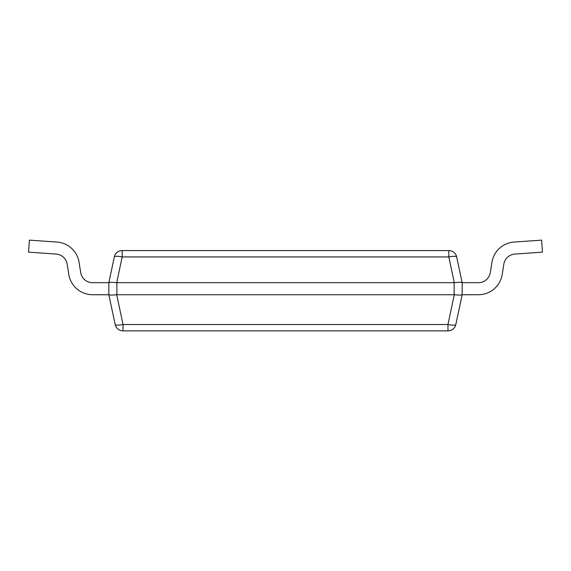 <?xml version="1.0" encoding="UTF-8"?>
<svg xmlns="http://www.w3.org/2000/svg" width="571" height="571" viewBox="0 0 571 571"><rect width="100%" height="100%" fill="white"/><g stroke="black" fill="none" stroke-linecap="round" stroke-linejoin="round"><path stroke-width="0.86" d="M115.178 324.506A8.03 8.03 0 0 0 123.029 330.866L123.029 324.506A8.03 1.634 168 0 1 115.178 324.506L108.847 294.743L108.847 282.681L114.321 256.929A8.03 1.634 12 0 1 122.18 256.929L122.18 250.569A8.03 8.03 0 0 0 114.321 256.929A8.03 8.03 0 0 1 122.18 250.569L448.82 250.569L448.82 256.929A8.03 1.634 -12 0 1 456.679 256.929A8.03 8.03 0 0 0 448.82 250.569M454.295 294.743L447.971 324.506A8.03 1.634 -168 0 0 455.822 324.506A8.03 8.03 0 0 1 447.971 330.866A8.03 8.03 0 0 0 455.822 324.506L462.153 294.736C461.625 295.178 459.005 295.178 454.295 294.743L116.705 294.743C111.995 295.178 109.375 295.178 108.847 294.743L92.581 294.736A24.089 24.089 0 0 1 68.791 274.415L67.171 264.209A12.041 12.041 0 0 0 56.115 254.074L28.55 252.146L29.392 240.134L56.957 242.061A24.089 24.089 0 0 1 79.069 262.325L80.689 272.531A12.041 12.041 0 0 0 92.581 282.688L108.847 282.688C109.375 282.245 111.995 282.245 116.705 282.681L454.295 282.681C459.005 282.245 461.625 282.245 462.153 282.681L456.679 256.929M462.153 282.688L462.153 294.736L478.419 294.736A24.089 24.089 0 0 0 502.209 274.415L503.829 264.209A12.041 12.041 0 0 1 514.885 254.074L542.45 252.146L541.608 240.134L514.043 242.061A24.089 24.089 0 0 0 491.931 262.325L490.311 272.531A12.041 12.041 0 0 1 478.419 282.688L462.153 282.688M455.822 324.506A8.03 8.03 0 0 1 447.971 330.866L123.029 330.866M56.115 254.074A12.041 12.041 0 0 1 67.171 264.209A12.041 12.041 0 0 0 56.115 254.074A12.041 12.041 0 0 1 67.171 264.209A12.041 12.041 0 0 0 56.115 254.074A12.041 12.041 0 0 1 67.171 264.209A12.041 12.041 0 0 0 56.115 254.074A12.041 12.041 0 0 1 67.171 264.209A12.041 12.041 0 0 0 56.115 254.074A12.041 12.041 0 0 1 67.171 264.209A12.041 12.041 0 0 0 56.115 254.074A12.041 12.041 0 0 1 67.171 264.209A12.041 12.041 0 0 0 56.115 254.074A12.041 12.041 0 0 1 67.171 264.209M29.392 240.134L56.957 242.061M92.581 282.688A12.041 12.041 0 0 1 80.689 272.531A12.041 12.041 0 0 0 92.581 282.688A12.041 12.041 0 0 1 80.689 272.531A12.041 12.041 0 0 0 92.581 282.688A12.041 12.041 0 0 1 80.689 272.531A12.041 12.041 0 0 0 92.581 282.688A12.041 12.041 0 0 1 80.689 272.531A12.041 12.041 0 0 0 92.581 282.688A12.041 12.041 0 0 1 80.689 272.531A12.041 12.041 0 0 0 92.581 282.688A12.041 12.041 0 0 1 80.689 272.531A12.041 12.041 0 0 0 92.581 282.688A12.041 12.041 0 0 1 80.689 272.531M108.847 294.736L92.581 294.736M462.153 294.736L478.419 294.736M490.311 272.531L491.931 262.325L490.311 272.531A12.041 12.041 0 0 1 478.419 282.688A12.041 12.041 0 0 0 490.311 272.531L491.931 262.325M541.608 240.134L514.043 242.061M503.829 264.209L502.209 274.415M116.705 282.681L122.18 256.929L448.82 256.929L454.295 282.681M454.123 294.736L454.123 282.688M116.877 294.736L116.877 282.688M447.971 330.866L447.971 324.506L123.029 324.506L116.705 294.743"/></g></svg>
